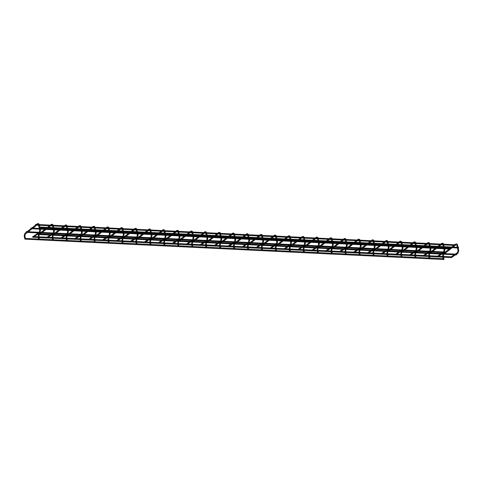 <?xml version="1.0" encoding="UTF-8"?>
<svg xmlns="http://www.w3.org/2000/svg" width="483" height="483" viewBox="0 0 483 483"><rect width="100%" height="100%" fill="white"/><g stroke="black" fill="none" stroke-linecap="round" stroke-linejoin="round"><path stroke-width="0.72" d="M33.218 236.513L38.211 232.915M47.165 237.195L52.158 233.591M61.112 237.871L66.105 234.273M75.052 238.548L74.732 238.536M88.999 239.224L93.992 235.626M102.945 239.9L102.625 239.888M116.886 240.582L116.566 240.564M130.833 241.259L130.513 241.24M144.779 241.935L144.459 241.917M158.72 242.611L158.4 242.599M172.666 243.287L172.346 243.275M186.613 243.969L191.606 240.365M200.554 244.646L200.234 244.627M214.5 245.322L219.493 241.723M228.447 245.998L228.127 245.986M242.388 246.674L247.381 243.076M256.334 247.356L261.327 243.752M270.281 248.033L275.274 244.434M284.221 248.709L289.214 245.11M298.168 249.385L303.161 245.787M312.115 250.061L317.108 246.463M326.055 250.743L325.735 250.725M340.002 251.42L339.682 251.401M353.948 252.096L353.628 252.078M367.889 252.772L367.569 252.76M381.836 253.448L381.516 253.436M395.782 254.13L400.775 250.526M409.729 254.807L414.722 251.208M423.669 255.483L423.35 255.465M437.616 256.159L442.609 252.561M451.563 256.835L451.243 256.823M442.549 256.395L443.14 259.021L443.654 259.033M454.696 244.959L454.497 245.436L454.696 244.959M453.929 245.406L35.543 225.084L35.579 224.414L454.533 244.766M458.608 247.556L458.415 248.033L458.608 247.556M450.029 248.582L449.83 249.059L450.029 248.582M449.256 249.035L30.876 228.707L30.906 228.036L449.86 248.389M456.701 254.372L456.501 254.849L456.701 254.372M38.405 234.539L37.408 234.376M451.859 257.059L451.635 257.596L451.859 257.059M38.266 237.521L32.681 237.25L32.717 236.489L38.066 236.755M445.356 252.211L445.157 252.681L445.356 252.211M444.583 252.657L26.203 232.335L26.239 231.665L445.193 252.017M444.07 258.966L443.847 259.504L444.07 258.966M443.847 259.504L24.893 239.151L24.754 238.517M39.612 232.311L39.141 232.293M40.125 232.335L40.439 230.137L39.763 230.204M37.245 224.021L37.638 224.378M24.772 233.706L25.158 234.062M24.21 236.078L24.718 235.921M53.559 232.993L53.088 232.969M54.072 233.017L54.386 230.82L53.71 230.886M51.192 224.698L51.578 225.06M38.712 234.382L39.105 234.738M38.157 236.755L38.664 236.598M67.499 233.669L67.028 233.645M68.018 233.694L68.332 231.496L67.656 231.562M65.139 225.38L65.525 225.736M52.659 235.058L53.052 235.42M52.098 237.431L52.611 237.274M81.446 234.346L80.975 234.321M81.959 234.37L82.273 232.172L81.597 232.238M79.079 226.056L79.472 226.412M66.606 235.74L66.992 236.096M66.044 238.107L66.551 237.956M95.392 235.022L94.922 234.998M95.906 235.046L96.22 232.848L95.543 232.915M93.026 226.732L93.412 227.088M80.546 236.416L80.939 236.773M79.991 238.783L80.498 238.632M109.333 235.698L108.862 235.68M109.852 235.722L110.166 233.524L109.49 233.591M106.972 227.408L107.359 227.765M94.493 237.093L94.885 237.449M93.931 239.459L94.445 239.308M123.28 236.374L122.809 236.356M123.793 236.404L124.107 234.207L123.431 234.273M120.913 228.085L121.305 228.447M108.44 237.769L108.826 238.125M107.878 240.142L108.385 239.985M137.226 237.056L136.755 237.032M137.74 237.081L138.053 234.883L137.377 234.949M134.86 228.767L135.252 229.123M122.386 238.445L122.773 238.807M121.825 240.818L122.332 240.661M151.167 237.733L150.696 237.708M151.686 237.757L152 235.559L151.324 235.626M148.806 229.443L149.193 229.799M136.327 239.127L136.719 239.483M135.765 241.494L136.278 241.343M165.114 238.409L164.643 238.385M165.627 238.433L165.941 236.235L165.264 236.302M162.747 230.119L163.139 230.476M150.273 239.803L150.66 240.16M149.712 242.17L150.219 242.019M179.06 239.085L178.589 239.061M179.573 239.109L179.887 236.911L179.211 236.978M176.693 230.796L177.086 231.152M164.22 240.48L164.606 240.836M163.659 242.846L164.166 242.695M193.001 239.761L192.53 239.743M193.52 239.791L193.834 237.594L193.158 237.66M190.64 231.472L191.026 231.834M178.161 241.156L178.553 241.512M177.599 243.529L178.112 243.372M206.947 240.443L206.476 240.419M207.467 240.468L207.775 238.27L207.098 238.336M204.581 232.154L204.973 232.51M192.107 241.832L192.494 242.194M191.546 244.205L192.053 244.048M220.894 241.12L220.423 241.095M221.407 241.144L221.721 238.946L221.045 239.013M218.527 232.83L218.92 233.186M206.054 242.514L206.44 242.871M205.492 244.881L205.999 244.73M234.835 241.796L234.37 241.772M235.354 241.82L235.668 239.622L234.992 239.689M232.474 233.506L232.86 233.863M219.994 243.191L220.387 243.547M219.433 245.557L219.946 245.406M248.781 242.472L248.31 242.448M249.3 242.496L249.608 240.299L248.932 240.365M246.421 234.183L246.807 234.539M233.941 243.867L234.327 244.223M233.38 246.233L233.893 246.082M262.728 243.148L262.257 243.13M263.241 243.178L263.555 240.981L262.879 241.047M260.361 234.859L260.754 235.221M247.888 244.543L248.274 244.899M247.326 246.916L247.833 246.759M276.674 243.83L276.204 243.806M277.188 243.855L277.502 241.657L276.825 241.723M274.308 235.541L274.694 235.897M261.828 245.219L262.221 245.581M261.267 247.592L261.78 247.435M290.615 244.507L290.144 244.483M291.134 244.531L291.442 242.333L290.766 242.4M288.254 236.217L288.641 236.573M275.775 245.901L276.161 246.258M275.213 248.268L275.727 248.117M304.562 245.183L304.091 245.159M305.075 245.207L305.389 243.009L304.713 243.076M302.195 236.893L302.587 237.25M289.722 246.578L290.108 246.934M289.16 248.944L289.667 248.793M318.508 245.859L318.037 245.835M319.022 245.883L319.335 243.686L318.659 243.752M316.142 237.57L316.528 237.926M303.662 247.254L304.055 247.61M303.101 249.62L303.614 249.47M332.449 246.535L331.978 246.517M332.968 246.565L333.276 244.368L332.606 244.434M330.088 238.246L330.475 238.608M317.609 247.93L317.995 248.286M317.047 250.303L317.56 250.146M346.396 247.218L345.925 247.193M346.909 247.242L347.223 245.044L346.546 245.11M344.029 238.928L344.421 239.284M331.555 248.606L331.942 248.968M330.994 250.979L331.501 250.822M360.342 247.894L359.871 247.87M360.855 247.918L361.169 245.72L360.493 245.787M357.975 239.604L358.362 239.96M345.496 249.288L345.888 249.645M344.934 251.655L345.448 251.504M374.283 248.57L373.812 248.546M374.802 248.594L375.116 246.396L374.44 246.463M371.922 240.28L372.308 240.637M359.443 249.965L359.829 250.321M358.881 252.331L359.394 252.18M388.229 249.246L387.758 249.222M388.743 249.27L389.056 247.073L388.38 247.139M385.863 240.957L386.255 241.313M373.389 250.641L373.776 250.997M372.828 253.007L373.335 252.857M402.176 249.922L401.705 249.904M402.689 249.953L403.003 247.755L402.327 247.821M399.809 241.633L400.196 241.995M387.33 251.317L387.722 251.673M386.768 253.69L387.281 253.533M416.117 250.605L415.646 250.58M416.636 250.629L416.95 248.431L416.274 248.497M413.756 242.315L414.142 242.671M401.276 251.993L401.669 252.355M400.715 254.366L401.228 254.209M430.063 251.281L429.592 251.257M430.576 251.305L430.89 249.107L430.214 249.174M427.697 242.991L428.089 243.347M415.223 252.675L415.609 253.032M414.662 255.042L415.169 254.891M444.01 251.957L443.539 251.933M444.523 251.981L444.837 249.783L444.161 249.85M441.643 243.667L442.03 244.024M429.164 253.352L429.556 253.708M428.608 255.718L429.115 255.567M456.513 254.173L457.993 253.183L457.57 252.555L451.249 256.817M457.993 253.183L458.784 250.46L458.107 250.526M458.784 250.46L457.606 245.171L456.93 245.237M455.59 244.344L455.976 244.7M443.11 254.028L443.503 254.384M444.976 252.349L443.189 253.744L442.488 256.509L443.062 256.244M39.473 232.975L34.16 236.561M39.226 232.232L39.703 230.306L39.443 229.123M38.58 225.229L39.292 228.447M39.358 225.271L40.071 228.483M40.222 229.165L40.439 230.137M39.268 224.849C39.099 223.714 38.453 223.345 37.324 223.738L24.844 233.422L24.15 236.187L24.802 238.699M38.531 225.012L38 224.251L37.559 224.51M25.508 238.427L24.881 235.994L25.309 234.02L27.404 232.389M28.219 231.762L32.077 228.767M32.892 228.133L36.75 225.144M53.42 233.657L48.107 237.238M53.172 232.909L53.649 230.983L53.384 229.799M52.52 225.911L53.233 229.123M53.305 225.947L54.018 229.159M54.168 229.842L54.386 230.82M53.215 225.525C53.045 224.39 52.393 224.021 51.264 224.414L38.791 234.098L38.097 236.863L38.743 239.375M52.472 225.688L51.947 224.933L51.506 225.187M39.455 239.103L38.827 236.67L39.256 234.696L41.351 233.072M42.166 232.438L46.024 229.443M46.839 228.815L50.691 225.821M67.366 234.333L62.047 237.914M67.119 233.585L67.59 231.659L67.33 230.482M66.467 226.587L67.179 229.799M67.252 226.624L67.964 229.842M68.115 230.518L68.332 231.496M67.155 226.201C66.992 225.072 66.34 224.698 65.211 225.096L52.738 234.774L52.037 237.539L52.689 240.051M66.419 226.364L65.893 225.609L65.453 225.863M53.402 239.779L52.774 237.352L53.196 235.372L55.297 233.748M56.113 233.114L59.964 230.119M60.78 229.491L64.637 226.497M80.045 234.949L74.744 238.524M81.307 235.01L75.994 238.596M81.059 234.261L81.536 232.335L81.277 231.158M80.413 227.264L81.126 230.476M81.192 227.3L81.905 230.518M82.056 231.194L82.273 232.172M81.102 226.877C80.933 225.748 80.287 225.38 79.158 225.772L66.678 235.456L65.984 238.216L66.636 240.733M80.365 227.046L79.834 226.286L79.393 226.545M67.348 240.456L66.714 238.028L67.143 236.054L69.244 234.424M70.053 233.79L73.911 230.802M74.726 230.168L78.584 227.173M95.254 235.686L89.941 239.272M95.006 234.943L95.483 233.011L95.217 231.834M94.354 227.94L95.066 231.158M95.139 227.976L95.851 231.194M96.002 231.87L96.22 232.848M95.048 227.559C94.879 226.424 94.233 226.056 93.098 226.449L80.625 236.133L79.93 238.892L80.583 241.409M94.306 227.722L93.78 226.962L93.34 227.221M81.289 241.132L80.661 238.705L81.09 236.73L83.185 235.1M84 234.466L87.858 231.478M88.673 230.844L92.525 227.849M107.938 236.302L102.631 239.882M109.2 236.362L103.887 239.948M108.953 235.619L109.424 233.694L109.164 232.51M108.301 228.616L109.013 231.834M109.086 228.658L109.798 231.87M109.949 232.552L110.166 233.524M108.989 228.236C108.826 227.101 108.174 226.732 107.045 227.125L94.571 236.809L93.871 239.574L94.523 242.086M108.252 228.399L107.727 227.638L107.286 227.898M95.236 241.814L94.608 239.381L95.03 237.407L97.131 235.776M97.946 235.149L101.798 232.154M102.613 231.52L106.471 228.531M121.879 236.978L116.578 240.558M123.141 237.044L117.828 240.625M122.899 236.296L123.37 234.37L123.111 233.186M122.247 229.298L122.96 232.51M123.026 229.334L123.745 232.546M123.889 233.229L124.107 234.207M122.936 228.912C122.767 227.777 122.121 227.408 120.992 227.801L108.512 237.485L107.818 240.25L108.47 242.762M122.199 229.075L121.668 228.314L121.233 228.574M109.182 242.49L108.548 240.057L108.977 238.083L111.078 236.453M111.887 235.825L115.745 232.83M116.56 232.202L120.418 229.208M135.826 237.66L130.519 241.234M137.087 237.721L131.774 241.301M136.84 236.972L137.317 235.046L137.051 233.869M136.188 229.974L136.9 233.186M136.973 230.011L137.685 233.229M137.836 233.905L138.053 234.883M136.882 229.588C136.713 228.459 136.067 228.085 134.932 228.483L122.459 238.161L121.764 240.926L122.416 243.438M136.14 229.751L135.614 228.996L135.174 229.25M123.123 243.166L122.495 240.739L122.924 238.759L125.019 237.135M125.834 236.501L129.692 233.506M130.507 232.878L134.359 229.884M149.772 238.336L144.465 241.911M151.034 238.397L145.721 241.983M150.787 237.648L151.257 235.722L150.998 234.545M150.135 230.651L150.847 233.863M150.919 230.687L151.632 233.905M151.783 234.581L152 235.559M150.823 230.264C150.66 229.135 150.008 228.767 148.879 229.159L136.405 238.844L135.705 241.603L136.357 244.12M150.086 230.433L149.561 229.673L149.12 229.932M137.069 243.843L136.441 241.415L136.864 239.441L138.965 237.811M139.78 237.177L143.632 234.189M144.447 233.555L148.305 230.56M163.713 239.013L158.412 242.593M164.975 239.073L159.662 242.659M164.733 238.33L165.204 236.398L164.945 235.221M164.081 231.327L164.794 234.545M164.866 231.363L165.578 234.581M165.723 235.257L165.941 236.235M164.769 230.946C164.6 229.811 163.954 229.443 162.825 229.836L150.346 239.52L149.652 242.279L150.304 244.796M164.033 231.109L163.502 230.349L163.067 230.608M151.016 244.519L150.382 242.092L150.811 240.117L152.912 238.487M153.721 237.853L157.579 234.865M158.394 234.231L162.252 231.236M177.659 239.689L172.359 243.269M178.921 239.749L173.608 243.335M178.674 239.007L179.151 237.075L178.885 235.897M178.022 232.003L178.734 235.221M178.807 232.045L179.519 235.257M179.67 235.939L179.887 236.911M178.716 231.623C178.547 230.488 177.901 230.119 176.772 230.512L164.292 240.196L163.598 242.961L164.25 245.473M177.973 231.786L177.448 231.025L177.007 231.285M164.957 245.201L164.329 242.768L164.757 240.794L166.852 239.163M167.667 238.536L171.525 235.541M172.34 234.907L176.192 231.918M192.868 240.431L187.555 244.012M192.62 239.683L193.091 237.757L192.832 236.573M191.968 232.685L192.681 235.897M192.753 232.721L193.466 235.933M193.617 236.616L193.834 237.594M192.657 232.299C192.494 231.164 191.842 230.796 190.713 231.188L178.239 240.872L177.539 243.637L178.191 246.149M191.92 232.462L191.395 231.701L190.954 231.961M178.903 245.877L178.275 243.444L178.698 241.47L180.799 239.84M181.614 239.212L185.466 236.217M186.281 235.589L190.139 232.595M205.547 241.047L200.246 244.621M206.809 241.108L201.496 244.688M206.567 240.359L207.038 238.433L206.778 237.256M205.915 233.361L206.627 236.573M206.7 233.398L207.412 236.61M207.563 237.292L207.775 238.27M206.603 232.975C206.434 231.846 205.788 231.472 204.659 231.87L192.18 241.548L191.485 244.313L192.137 246.825M205.867 233.138L205.341 232.383L204.901 232.637M192.85 246.553L192.216 244.126L192.645 242.146L194.746 240.522M195.555 239.888L199.413 236.893M200.228 236.265L204.086 233.271M220.755 241.784L215.442 245.37M220.508 241.035L220.985 239.109L220.719 237.932M219.856 234.038L220.574 237.25M220.64 234.074L221.353 237.292M221.504 237.968L221.721 238.946M220.55 233.651C220.381 232.522 219.735 232.154 218.606 232.546L206.126 242.231L205.432 244.99L206.084 247.507M219.807 233.814L219.282 233.06L218.841 233.319M206.79 247.23L206.163 244.803L206.591 242.828L208.686 241.198M209.501 240.564L213.359 237.576M214.174 236.942L218.026 233.947M233.44 242.4L228.133 245.98M234.702 242.46L229.389 246.046M234.454 241.717L234.925 239.785L234.666 238.608M233.802 234.714L234.515 237.932M234.587 234.75L235.299 237.968M235.45 238.644L235.668 239.622M234.49 234.333C234.327 233.198 233.675 232.83 232.546 233.223L220.073 242.907L219.379 245.666L220.025 248.184M233.754 234.496L233.229 233.736L232.788 233.995M220.737 247.906L220.109 245.479L220.532 243.504L222.633 241.874M223.448 241.24L227.306 238.252M228.115 237.618L231.973 234.623M248.642 243.136L243.329 246.722M248.401 242.394L248.872 240.462L248.612 239.284M247.749 235.39L248.461 238.608M248.534 235.432L249.246 238.644M249.397 239.32L249.608 240.299M248.437 235.01C248.268 233.875 247.622 233.506 246.493 233.899L234.014 243.583L233.319 246.348L233.971 248.86M247.701 235.173L247.175 234.412L246.735 234.672M234.684 248.582L234.05 246.155L234.478 244.181L236.579 242.551M237.394 241.923L241.246 238.928M242.061 238.294L245.919 235.306M262.589 243.818L257.276 247.399M262.341 243.07L262.818 241.144L262.553 239.96M261.695 236.072L262.408 239.284M262.474 236.109L263.187 239.32M263.338 240.003L263.555 240.981M262.384 235.686C262.215 234.551 261.569 234.183 260.44 234.575L247.96 244.259L247.266 247.024L247.918 249.536M261.641 235.849L261.116 235.088L260.675 235.348M248.624 249.264L247.996 246.831L248.425 244.857L250.52 243.227M251.335 242.599L255.193 239.604M256.008 238.97L259.86 235.982M276.536 244.495L271.223 248.075M276.288 243.746L276.759 241.82L276.499 240.643M275.636 236.748L276.348 239.96M276.421 236.785L277.133 239.997M277.284 240.679L277.502 241.657M276.324 236.362C276.161 235.233 275.509 234.859 274.38 235.257L261.907 244.935L261.212 247.701L261.858 250.212M275.588 236.525L275.062 235.77L274.622 236.024M262.571 249.94L261.943 247.513L262.372 245.533L264.467 243.909M265.282 243.275L269.14 240.28M269.949 239.653L273.807 236.658M290.476 245.171L285.163 248.757M290.235 244.422L290.706 242.496L290.446 241.319M289.583 237.425L290.295 240.637M290.368 237.461L291.08 240.679M291.231 241.355L291.442 242.333M290.271 237.038C290.102 235.909 289.456 235.541 288.327 235.933L275.847 245.618L275.153 248.377L275.805 250.894M289.534 237.201L289.009 236.447L288.568 236.706M276.517 250.617L275.89 248.19L276.312 246.215L278.413 244.585M279.228 243.951L283.08 240.963M283.895 240.329L287.753 237.334M304.423 245.847L299.11 249.433M304.175 245.104L304.652 243.172L304.387 241.995M303.529 238.101L304.242 241.319M304.308 238.137L305.021 241.355M305.171 242.031L305.389 243.009M304.218 237.721C304.048 236.585 303.402 236.217 302.273 236.61L289.794 246.294L289.1 249.053L289.752 251.571M303.475 237.884L302.95 237.123L302.509 237.382M290.458 251.293L289.83 248.866L290.259 246.891L292.354 245.261M293.169 244.627L297.027 241.639M297.842 241.005L301.694 238.01M318.369 246.523L313.056 250.109M318.122 245.781L318.593 243.849L318.333 242.671M317.47 238.777L318.182 241.995M318.255 238.819L318.967 242.031M319.118 242.708L319.335 243.686M318.158 238.397C317.995 237.262 317.343 236.893 316.214 237.286L303.741 246.97L303.046 249.735L303.692 252.247M317.422 238.56L316.896 237.799L316.456 238.059M304.405 251.969L303.777 249.542L304.205 247.568L306.3 245.938M307.116 245.31L310.974 242.315M311.783 241.681L315.64 238.693M331.048 247.139L325.747 250.719M332.316 247.205L326.997 250.786M332.069 246.457L332.539 244.531L332.28 243.347M331.416 239.459L332.129 242.671M332.201 239.496L332.914 242.708M333.065 243.39L333.276 244.368M332.105 239.073C331.936 237.938 331.29 237.57 330.161 237.962L317.681 247.646L316.987 250.411L317.639 252.923M331.368 239.236L330.843 238.475L330.402 238.735M318.351 252.651L317.723 250.218L318.146 248.244L320.247 246.614M321.062 245.986L324.914 242.991M325.729 242.357L329.587 239.369M344.995 247.821L339.694 251.395M346.257 247.882L340.944 251.462M346.009 247.133L346.486 245.207L346.226 244.03M345.363 240.136L346.076 243.347M346.142 240.172L346.854 243.384M347.005 244.066L347.223 245.044M346.051 239.749C345.882 238.62 345.236 238.246 344.107 238.644L331.628 248.322L330.933 251.088L331.586 253.599M345.309 239.912L344.784 239.157L344.343 239.411M332.292 253.327L331.664 250.9L332.093 248.92L334.188 247.296M335.003 246.662L338.861 243.667M339.676 243.04L343.534 240.045M358.941 248.497L353.634 252.072M360.203 248.558L354.89 252.144M359.956 247.809L360.427 245.883L360.167 244.706M359.304 240.812L360.016 244.024M360.089 240.848L360.801 244.066M360.952 244.742L361.169 245.72M359.998 240.425C359.829 239.296 359.177 238.928 358.048 239.32L345.574 248.999L344.88 251.764L345.526 254.281M359.255 240.588L358.73 239.834L358.289 240.093M346.239 254.004L345.611 251.577L346.039 249.596L348.134 247.972M348.949 247.338L352.807 244.35M353.616 243.716L357.474 240.721M372.888 249.174L367.581 252.754M374.15 249.234L368.831 252.82M373.902 248.491L374.373 246.559L374.114 245.382M373.25 241.488L373.963 244.706M374.035 241.524L374.748 244.742M374.899 245.418L375.116 246.396M373.939 241.108C373.77 239.973 373.124 239.604 371.995 239.997L359.515 249.681L358.821 252.44L359.473 254.958M373.202 241.271L372.677 240.51L372.236 240.769M360.185 254.68L359.557 252.253L359.98 250.279L362.081 248.648M362.896 248.014L366.748 245.026M367.563 244.392L371.421 241.397M386.829 249.85L381.528 253.43M388.09 249.91L382.778 253.497M387.843 249.168L388.32 247.236L388.06 246.058M387.197 242.164L387.909 245.382M387.976 242.206L388.688 245.418M388.839 246.095L389.056 247.073M387.885 241.784C387.716 240.649 387.07 240.28 385.941 240.673L373.462 250.357L372.767 253.122L373.419 255.634M387.149 241.947L386.617 241.186L386.177 241.446M374.126 255.356L373.498 252.929L373.927 250.955L376.022 249.325M376.837 248.697L380.695 245.702M381.51 245.068L385.368 242.08M402.037 250.592L396.724 254.173M401.79 249.844L402.267 247.918L402.001 246.735M401.138 242.846L401.85 246.058M401.922 242.883L402.635 246.095M402.786 246.777L403.003 247.755M401.832 242.46C401.663 241.325 401.011 240.957 399.882 241.349L387.408 251.033L386.714 253.798L387.36 256.31M401.089 242.623L400.564 241.862L400.123 242.122M388.072 256.038L387.444 253.605L387.873 251.631L389.968 250.001M390.783 249.373L394.641 246.378M395.456 245.744L399.308 242.756M415.984 251.269L410.665 254.849M415.736 250.52L416.207 248.594L415.948 247.417M415.084 243.523L415.797 246.735M415.869 243.559L416.581 246.771M416.732 247.453L416.95 248.431M415.772 243.136C415.609 242.007 414.957 241.633 413.828 242.031L401.349 251.709L400.655 254.475L401.307 256.986M415.036 243.299L414.511 242.544L414.07 242.798M402.019 256.714L401.391 254.287L401.814 252.307L403.915 250.683M404.73 250.049L408.582 247.054M409.397 246.427L413.255 243.432M428.663 251.885L423.362 255.459M429.924 251.945L424.611 255.531M429.677 251.196L430.154 249.27L429.894 248.093M429.031 244.199L429.743 247.411M429.81 244.235L430.522 247.453M430.673 248.129L430.89 249.107M429.719 243.812C429.55 242.683 428.904 242.315 427.775 242.708L415.295 252.386L414.601 255.151L415.253 257.668M428.982 243.975L428.451 243.221L428.01 243.48M415.96 257.391L415.332 254.964L415.76 252.983L417.855 251.359M418.67 250.725L422.528 247.731M423.343 247.103L427.201 244.108M443.871 252.621L438.558 256.207M443.623 251.872L444.1 249.946L443.835 248.769M442.971 244.875L443.684 248.093M443.756 244.911L444.469 248.129M444.62 248.805L444.837 249.783M443.666 244.495C443.497 243.36 442.845 242.991 441.716 243.384L429.242 253.068L428.548 255.827L429.194 258.345M442.923 244.658L442.398 243.897L441.957 244.156M429.906 258.067L429.278 255.64L429.707 253.666L431.802 252.035M432.617 251.401L436.475 248.413M437.29 247.779L441.142 244.784M456.399 254.251L451.865 257.312M457.57 252.555L458.041 250.623L456.87 245.334L456.127 244.658L443.648 254.342L443.225 256.316L443.853 258.749M457.606 245.171C457.443 244.036 456.791 243.667 455.662 244.06L454.654 244.845M445.308 252.096L449.649 248.727M449.981 248.467L454.322 245.104M39.902 227.704L46.616 228.03M47.775 228.085L53.064 228.338M53.842 228.381L60.556 228.707M61.721 228.761L67.004 229.02M67.789 229.057L74.503 229.383M75.662 229.437L80.951 229.697M81.736 229.733L88.449 230.059M89.609 230.113L94.897 230.373M95.676 230.409L102.39 230.735M103.555 230.796L108.838 231.049M109.623 231.091L116.337 231.417M117.496 231.472L122.785 231.725M123.57 231.768L130.283 232.094M131.442 232.148L136.731 232.408M137.51 232.444L144.224 232.77M145.389 232.824L150.672 233.084M151.457 233.12L158.17 233.446M159.33 233.5L164.618 233.76M165.403 233.796L172.117 234.122M173.276 234.183L178.565 234.436M179.344 234.478L186.058 234.804M187.223 234.859L192.506 235.112M193.291 235.155L200.004 235.481M201.163 235.535L206.452 235.795M207.237 235.831L213.951 236.157M215.11 236.211L220.399 236.471M221.184 236.507L227.891 236.833M229.057 236.887L234.34 237.147M235.124 237.183L241.838 237.509M243.003 237.57L248.286 237.823M249.071 237.859L255.785 238.191M256.944 238.246L262.233 238.499M263.018 238.542L269.731 238.868M270.891 238.922L276.173 239.182M276.958 239.218L283.672 239.544M284.837 239.598L290.12 239.858M290.905 239.894L297.619 240.22M298.778 240.274L304.067 240.534M304.851 240.57L311.565 240.896M312.724 240.957L318.013 241.21M318.792 241.246L325.506 241.572M326.671 241.633L331.954 241.886M332.739 241.929L339.452 242.255M340.612 242.309L345.9 242.569M346.685 242.605L353.399 242.931M354.558 242.985L359.847 243.245M360.626 243.281L367.34 243.607M368.505 243.661L373.788 243.921M374.573 243.957L381.286 244.283M382.445 244.344L387.734 244.597M388.519 244.633L395.233 244.959M396.392 245.02L401.681 245.273M402.46 245.316L409.173 245.642M410.339 245.696L415.621 245.956M416.406 245.992L423.12 246.318M424.279 246.372L429.568 246.632M430.353 246.668L437.067 246.994M438.226 247.048L443.515 247.308M444.294 247.344L451.007 247.67M452.173 247.731L457.455 247.984M39.751 227.022L47.431 227.396M48.59 227.451L52.913 227.662M53.691 227.698L61.371 228.073M62.536 228.127L66.853 228.338M67.638 228.381L75.318 228.749M76.477 228.809L80.8 229.014M81.585 229.057L89.264 229.425M90.424 229.485L94.746 229.697M95.531 229.733L103.205 230.107M104.37 230.162L108.687 230.373M109.472 230.409L117.152 230.783M118.311 230.838L122.634 231.049M123.419 231.085L131.098 231.46M132.257 231.514L136.58 231.725M137.365 231.768L145.039 232.136M146.204 232.196L150.521 232.401M151.306 232.444L158.985 232.812M160.145 232.872L164.468 233.084M165.252 233.12L172.932 233.494M174.091 233.549L178.414 233.76M179.199 233.796L186.873 234.17M188.038 234.225L192.355 234.436M193.14 234.472L200.819 234.847M201.979 234.901L206.301 235.112M207.086 235.149L214.766 235.523M215.925 235.583L220.248 235.789M221.033 235.831L228.707 236.199M229.872 236.259L234.195 236.471M234.973 236.507L242.653 236.881M243.812 236.936L248.135 237.147M248.92 237.183L256.6 237.558M257.759 237.612L262.082 237.823M262.867 237.859L270.54 238.234M271.706 238.288L276.028 238.499M276.807 238.536L284.487 238.91M285.646 238.97L289.969 239.176M290.754 239.218L298.434 239.586M299.593 239.646L303.916 239.858M304.701 239.894L312.374 240.268M313.539 240.323L317.862 240.534M318.641 240.57L326.321 240.945M327.48 240.999L331.803 241.21M332.588 241.246L340.267 241.621M341.427 241.675L345.75 241.886M346.534 241.923L354.208 242.297M355.373 242.357L359.696 242.563M360.475 242.605L368.155 242.973M369.314 243.034L373.637 243.245M374.422 243.281L382.101 243.655M383.26 243.71L387.583 243.921M388.368 243.957L396.042 244.332M397.207 244.386L401.53 244.597M402.309 244.633L409.989 245.008M411.154 245.062L415.471 245.273M416.255 245.31L423.935 245.684M425.094 245.744L429.417 245.95M430.202 245.992L437.882 246.36M439.041 246.421L443.364 246.632M444.143 246.668L451.822 247.042M452.988 247.097L457.304 247.308M458.089 247.344L458.445 247.362M39.401 234.587L49.93 235.094M51.192 235.155L52.351 235.215M53.341 235.263L63.877 235.776M65.139 235.837L66.292 235.891M67.288 235.939L77.817 236.453M79.079 236.513L80.238 236.567M81.235 236.616L91.764 237.129M93.026 237.189L94.185 237.244M95.175 237.292L105.711 237.805M106.972 237.865L108.126 237.926M109.122 237.974L119.651 238.481M120.913 238.542L122.072 238.602M123.068 238.65L133.598 239.157M134.86 239.224L136.019 239.278M137.009 239.326L147.544 239.84M148.806 239.9L149.959 239.954M150.956 240.003L161.485 240.516M162.747 240.576L163.906 240.631M164.902 240.679L175.432 241.192M176.693 241.252L177.853 241.313M178.843 241.361L189.378 241.868M190.64 241.929L191.793 241.989M192.789 242.037L203.319 242.544M204.581 242.611L205.74 242.665M206.736 242.714L217.265 243.227M218.527 243.287L219.687 243.341M220.677 243.39L231.212 243.903M232.474 243.963L233.627 244.018M234.623 244.066L245.153 244.579M246.421 244.639L247.574 244.7M248.57 244.748L259.099 245.255M260.361 245.316L261.52 245.376M262.511 245.424L273.046 245.932M274.308 245.998L275.467 246.052M276.457 246.101L286.987 246.614M288.254 246.674L289.408 246.728M290.404 246.777L300.933 247.29M302.195 247.35L303.354 247.405M304.35 247.453L314.88 247.966M316.142 248.027L317.301 248.087M318.291 248.135L328.826 248.642M330.088 248.703L331.241 248.763M332.238 248.811L342.767 249.319M344.029 249.385L345.188 249.439M346.184 249.488L356.714 250.001M357.975 250.061L359.135 250.116M360.125 250.164L370.66 250.677M371.922 250.737L373.075 250.792M374.071 250.84L384.601 251.353M385.863 251.414L387.022 251.468M388.018 251.516L398.547 252.029M399.809 252.09L400.968 252.15M401.959 252.198L412.494 252.706M413.756 252.772L414.909 252.826M415.905 252.875L426.435 253.388M427.697 253.448L428.856 253.503M429.852 253.551L440.381 254.064M441.643 254.124L442.802 254.179M443.792 254.227L454.328 254.74M455.59 254.801L456.501 254.849M37.577 233.826L39.051 233.899M40.21 233.953L52.997 234.575M54.156 234.629L66.938 235.251M68.103 235.306L80.884 235.927M82.05 235.988L94.831 236.604M95.99 236.664L108.778 237.286M109.937 237.34L122.718 237.962M123.883 238.016L136.665 238.638M137.824 238.693L150.611 239.314M151.771 239.369L164.552 239.991M165.717 240.051L178.499 240.673M179.658 240.727L192.445 241.349M193.605 241.403L206.386 242.025M207.551 242.08L220.333 242.701M221.492 242.756L234.279 243.378M235.438 243.438L248.22 244.06M249.385 244.114L262.166 244.736M263.326 244.79L276.113 245.412M277.272 245.467L290.054 246.089M291.219 246.143L304 246.765M305.159 246.825L317.947 247.447M319.106 247.501L331.887 248.123M333.053 248.177L345.834 248.799M346.993 248.854L359.781 249.476M360.94 249.53L373.721 250.152M374.886 250.212L387.668 250.828M388.827 250.888L401.615 251.51M402.774 251.565L415.555 252.186M416.72 252.241L429.502 252.863M430.661 252.917L443.448 253.539M444.608 253.599L455.252 254.112M39.057 237.558L52.206 238.197M53.003 238.234L66.153 238.874M66.944 238.91L80.1 239.55M80.89 239.592L94.046 240.226M94.837 240.268L107.987 240.908M108.778 240.945L121.933 241.585M122.724 241.621L135.88 242.261M136.671 242.297L149.821 242.937M150.611 242.973L163.767 243.613M164.558 243.655L177.714 244.295M178.505 244.332L191.654 244.972M192.445 245.008L205.601 245.648M206.392 245.684L219.548 246.324M220.339 246.36L233.488 247M234.279 247.042L247.435 247.682M248.226 247.719L261.381 248.359M262.172 248.395L275.322 249.035M276.113 249.071L289.269 249.711M290.06 249.747L303.215 250.387M304.006 250.429L317.156 251.063M317.947 251.106L331.103 251.746M331.893 251.782L345.049 252.422M345.84 252.458L358.99 253.098M359.787 253.134L372.936 253.774M373.727 253.816L386.883 254.45M387.674 254.493L400.824 255.133M401.621 255.169L414.77 255.809M415.561 255.845L428.717 256.485M429.508 256.521L442.657 257.161M443.454 257.204L451.635 257.596M38.857 236.791L52.013 237.431M52.804 237.467L65.96 238.107M66.745 238.143L79.9 238.783M80.691 238.819L93.847 239.459M94.638 239.502L107.794 240.136M108.578 240.178L121.734 240.818M122.525 240.854L135.681 241.494M136.472 241.53L149.627 242.17M150.412 242.206L163.568 242.846M164.359 242.889L177.515 243.523M178.305 243.565L191.461 244.205M192.246 244.241L205.402 244.881M206.193 244.917L219.348 245.557M220.139 245.593L233.295 246.233M234.086 246.276L247.236 246.91M248.027 246.952L261.182 247.592M261.973 247.628L275.129 248.268M275.92 248.304L289.076 248.944M289.86 248.98L303.016 249.62M303.807 249.663L316.963 250.297M317.754 250.339L330.909 250.979M331.694 251.015L344.85 251.655M345.641 251.691L358.797 252.331M359.587 252.368L372.743 253.007M373.528 253.05L386.684 253.684M387.475 253.726L400.63 254.366M401.421 254.402L414.577 255.042M415.362 255.078L428.518 255.718M429.309 255.755L442.464 256.395M443.255 256.437L451.671 256.841M24.929 238.397L443.062 258.707"/></g></svg>
